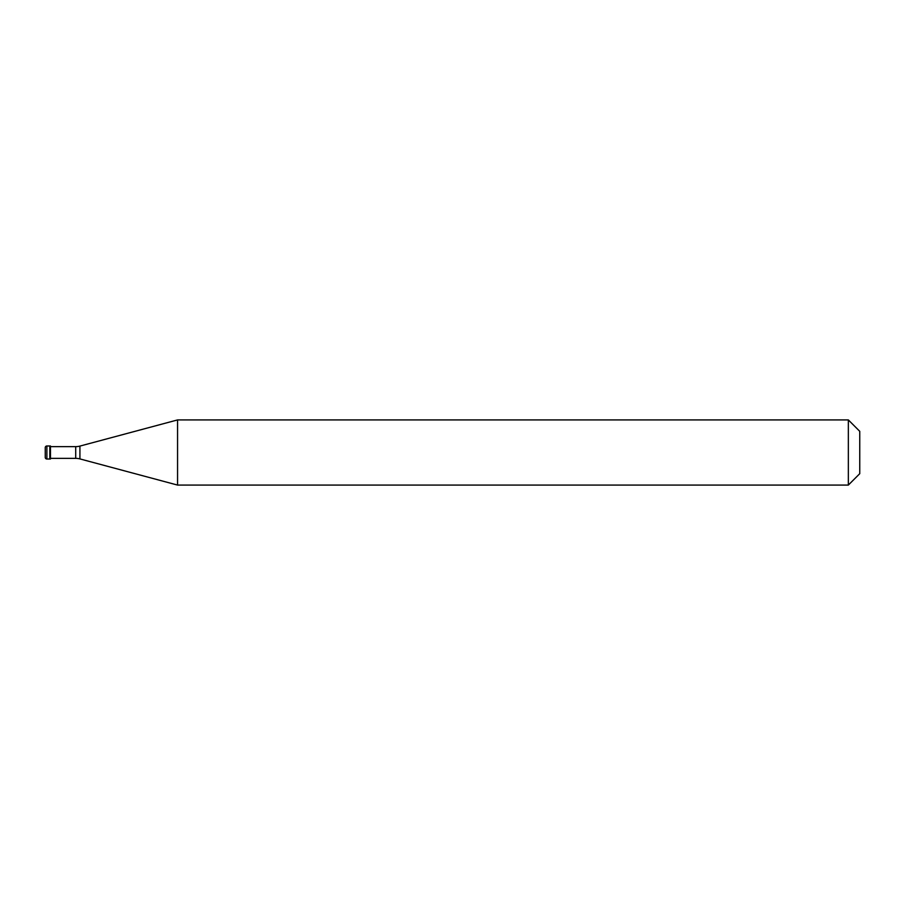 <?xml version="1.0" encoding="UTF-8"?>
<svg xmlns="http://www.w3.org/2000/svg" width="905" height="905" viewBox="0 0 905 905"><rect width="100%" height="100%" fill="white"/><g stroke="black" fill="none" stroke-linecap="round" stroke-linejoin="round"><path stroke-width="1.36" d="M46.879 445.984A1.629 1.629 0 0 0 45.25 447.613L45.25 457.387A1.629 1.629 0 0 0 46.879 459.016L50.465 459.016L50.465 445.984L49.809 445.984L49.809 459.016L49.809 445.984L46.879 445.984L46.879 459.016M50.465 458.36L75.715 458.36A16.29 16.29 0 0 1 79.923 458.914L177.561 485.08L848.347 485.08L859.75 473.677L859.75 431.323L848.347 419.92L848.347 485.08M50.465 446.64L75.715 446.64A16.29 16.29 0 0 0 79.923 446.086L177.561 419.92L177.561 485.08M177.561 419.92L848.347 419.92M75.715 446.64L75.715 458.36M79.923 446.086L79.923 458.914"/></g></svg>
